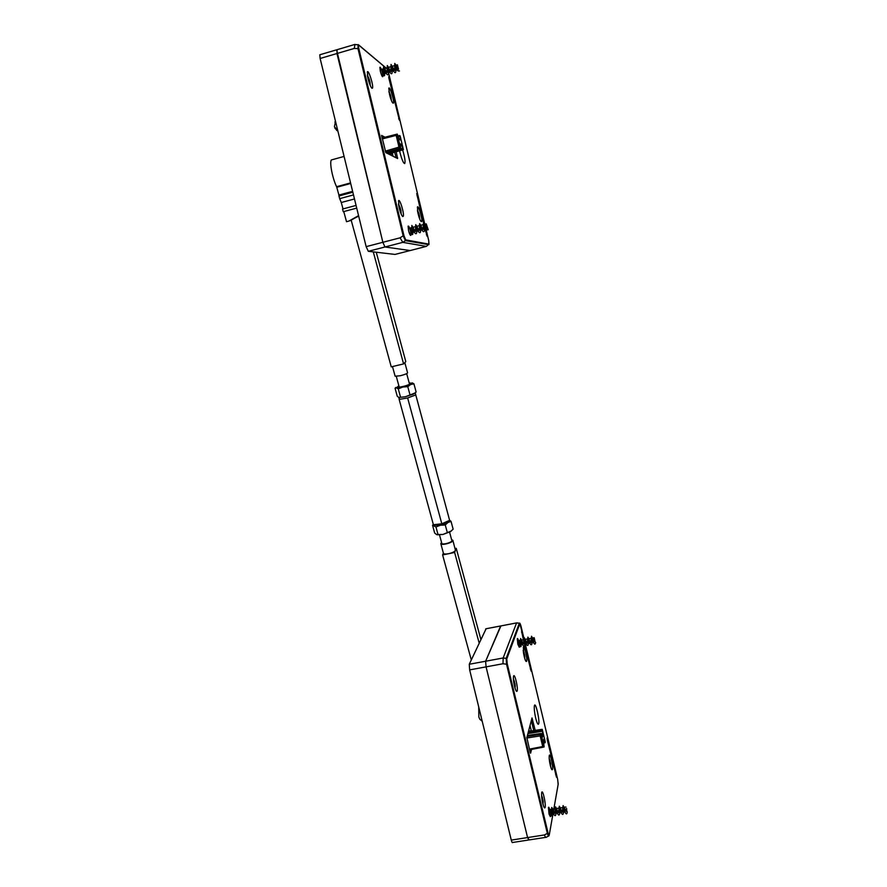 <?xml version="1.0" encoding="UTF-8"?>
<svg xmlns="http://www.w3.org/2000/svg" width="887" height="887" viewBox="0 0 887 887"><rect width="100%" height="100%" fill="white"/><g stroke="black" fill="none" stroke-linecap="round" stroke-linejoin="round"><path stroke-width="1.33" d="M398.496 204.11L399.616 207.647M400.902 210.374L400.015 207.469M401.035 213.767L400.935 210.474L401.19 214.133M398.618 204.986L399.194 207.857M400.602 212.636L399.76 210.053M399.338 208.489L400.281 208.079M400.425 208.423L399.416 208.789M486.12 628.728L469.267 664.263L469.655 669.896L511.278 840.1C511.832 842.173 512.287 842.972 512.664 842.473L528.508 840.022M500.944 625.9L485.61 661.281L486.076 666.858L527.577 837.572L529.007 839.667M478.736 707.028L478.836 716.995L479.8 719.246L482.195 721.164M516.811 622.885L500.634 625.978L485.632 661.225L469.267 664.263M500.634 625.978L485.754 628.816M523.241 650.847L523.663 652.81M524.816 658.731L524.173 652.865M523.397 652.145L523.718 654.174M524.672 658.232L524.128 656.125M524.483 654.218L523.751 654.34M524.638 654.939L523.873 654.972M524.006 655.615L524.694 655.582M415.781 394.948L449.62 520.325L415.371 393.407L415.781 394.948L407.643 397.964L441.815 523.796L449.62 520.325L447.968 522.487L440.418 525.259L445.263 524.982L447.968 522.487L451.039 521.401L453.135 529.162L450.452 531.668L442.912 534.462L436.548 534.562L434.663 533.02L432.546 525.281L435.949 526.933L440.418 525.259L433.033 525.182M451.45 530.936L442.912 534.462L437.247 534.794M433.322 524.417L432.546 525.281M451.039 521.401L449.587 520.17M435.949 526.933L438.078 534.728M445.263 524.982L447.381 532.788M409.206 382.94L412.544 383.295L410.659 384.503L402.82 387.031L407.776 386.665L410.659 384.503L413.93 383.838L416.136 392.01L413.275 394.183L405.459 396.722L399.095 397.476L397.298 396.4L395.07 388.262L396.467 387.841L398.274 388.883L402.82 387.031L396.467 387.841L398.84 385.745M415.116 392.974L405.459 396.722L399.028 397.465M409.417 383.727L409.583 383.816C410.736 384.703 398.407 388.04 398.95 386.688L399.05 386.521M396.034 387.364L395.07 388.262M413.93 383.838L412.222 382.84M398.274 388.883L400.514 397.088M407.776 386.665L410.005 394.881M382.485 76.681L382.774 76.592C383.461 75.306 380.434 65.66 379.891 67.379L380.312 71.171C381.366 75.073 382.186 76.87 382.774 76.592M337.093 49.683L336.971 53.53L382.862 242.295L384.958 246.985L410.182 250.544L426.325 246.375L402.809 242.362L384.958 246.985L410.138 250.544L395.014 254.425L368.305 251.298L366.143 246.641L320.129 58.475L319.797 54.772L336.616 49.816L382.862 242.295L384.958 246.985L368.305 251.298M366.143 246.641L400.059 237.827L402.809 242.362L405.414 240.643L403.142 235.798L403.951 235.654L405.714 239.878L428.964 244.136L428.72 240.577L428.898 244.624M428.876 244.657L405.414 240.643L405.714 239.878M426.47 246.287L428.964 244.136M400.059 237.827L403.142 235.798L357.982 48.63L358.814 48.574L403.951 235.654M424.951 224.821L388.628 72.989L424.973 224.855M410.515 231.319L410.869 235.343C410.304 235.787 409.528 234.19 408.541 230.542L408.098 226.152C408.619 225.686 409.362 227.139 410.315 230.509L411.546 230.465L412.621 232.472L413.043 230.088M368.038 78.666C369.923 85.551 371.42 88.7 372.496 88.09C373.749 85.706 368.349 68.842 367.329 71.991L368.038 78.666M388.983 154.194L392.353 153.274M389.692 78.865L388.717 76.67L388.883 78.211L399.405 120.255L389.692 78.865L389.083 79.032M396.19 151.788L397.62 158.551L385.823 152.608L381.587 135.401L384.98 137.219M424.418 223.945L416.724 193.566L423.476 222.715M424.618 227.46L427.168 236.374L425.438 228.214M381.765 136.709L383.417 137.618M399.25 208.09L398.518 200.861C399.571 197.668 404.527 213.845 403.263 216.317C402.288 217.071 400.946 214.332 399.25 208.09M418.132 213.889L417.4 207.114C418.32 204.32 422.777 219.399 421.669 221.517C420.837 222.127 419.651 219.577 418.132 213.889L418.886 213.556L418.32 213.146M389.526 94.51L388.816 88.245C389.703 85.496 394.504 101.085 393.418 103.136C392.497 103.613 391.2 100.741 389.526 94.51L390.247 94.465L388.905 91.45M354.922 44.461L354.301 48.43L357.982 48.63L358.126 44.605L358.814 48.574M388.606 72.967L388.462 72.39M387.297 69.075L358.747 45.137M402.62 149.881C404.827 157.187 405.525 161.744 404.716 163.574C403.43 163.286 401.855 159.649 400.015 152.664L399.593 150.779M394.726 152.22L396.057 157.764M393.074 156.267L392.276 152.952M354.556 44.527L337.204 49.65M389.759 154.593L392.497 153.839M407.643 397.964L399.161 399.416L433.399 524.716L441.815 523.796M399.161 399.416L399.316 397.509M435.184 524.971C439.109 525.581 443.3 524.583 447.747 521.966M551.204 813.08L550.162 809.498L550.517 813.057L552.268 814.022L552.534 811.683M552.712 809.022L552.845 809.266C553.532 811.727 554.464 813.135 555.639 813.49L556.293 811.051M556.482 808.423L556.626 808.678C557.324 811.139 558.256 812.547 559.409 812.891L560.074 810.43M560.251 807.824L560.407 808.09C561.127 810.552 562.048 811.96 563.19 812.292L563.844 809.798M564.043 807.237L566.804 811.793M566.549 808.323L566.86 811.771L566.549 808.323M564.908 811.838L562.824 807.414L562.28 812.026M561.094 812.392L559.043 808.013L558.511 812.636M557.291 812.98L555.273 808.611L554.73 813.235M553.2 812.958L551.503 809.21L551.259 812.692M551.681 813.091L550.982 814.155L550.517 813.057M567.27 811.86C567.037 814.111 566.438 814.488 565.474 812.98L563.101 805.596L564.187 807.492M563.555 811.394C563.445 814.521 562.813 815.253 561.671 813.567L559.331 806.228L560.407 808.09M559.786 811.927C559.675 815.12 559.032 815.863 557.868 814.155L555.55 806.86L556.626 808.678M556.027 812.47C555.916 815.707 555.262 816.461 554.076 814.732L551.792 807.48L552.845 809.266M552.268 813.057C552.324 815.696 552.102 816.65 551.614 815.907L550.982 814.155M551.282 815.164L550.461 813.069M520.037 643.607L519.006 640.547L519.327 643.596L520.447 643.607L521.101 644.738L521.412 642.51M521.534 640.004L521.678 640.248C522.388 642.532 523.308 643.818 524.439 644.117L525.037 641.8M525.171 639.327L525.326 639.571C526.046 641.855 526.956 643.153 528.075 643.43L528.674 641.09M528.818 638.64L528.974 638.906C529.705 641.201 530.626 642.487 531.723 642.753L532.322 640.381M532.466 637.964L535.138 642.188L534.185 637.698L535.138 642.188M533.353 642.221L531.291 638.163L530.847 642.532M529.672 642.864L527.643 638.851L527.2 643.219M526.002 643.518L524.006 639.538L523.563 643.907M522.343 644.173L520.37 640.214L520.192 643.518M520.447 643.607L519.727 644.394L519.327 643.596M535.648 642.354C535.438 644.339 534.872 644.672 533.963 643.363L531.513 636.245M532.289 640.824L532.067 641.988C531.989 644.827 531.402 645.514 530.304 644.04L527.898 637.143L528.974 638.906M528.43 642.598C528.353 645.503 527.754 646.202 526.634 644.705L524.217 637.62M524.805 643.23C524.727 646.179 524.117 646.9 522.975 645.37L520.614 638.551L521.678 640.248M521.179 643.84C521.19 646.268 520.979 647.177 520.525 646.556L519.727 644.394M520.159 645.78L519.272 643.607M337.836 131.11L334.931 128.249M335.508 121.375L334.399 126.863L337.614 129.968M384.736 72.989C384.77 75.34 384.526 76.238 384.004 75.705L382.297 71.293L383.262 71.337L384.426 73.665L384.814 71.137M384.703 68.399L384.88 68.643C385.812 70.993 386.876 72.313 388.085 72.612L388.539 70.04M388.439 67.312L388.617 67.578C389.559 69.929 390.613 71.248 391.81 71.537L392.265 68.931M392.176 66.237L392.353 66.492C393.296 68.842 394.36 70.173 395.547 70.461L395.99 67.822M395.912 65.161L398.54 69.319L397.409 64.773L398.54 69.319M397.199 69.663L394.693 65.516L394.648 70.273M393.429 70.694L390.967 66.592L390.912 71.348M389.382 71.304L387.231 67.678L387.187 72.435M385.634 72.368L383.506 68.754L383.627 72.49M382.907 71.326L381.842 69.275L382.097 71.392M382.297 71.293L383.04 73.987M399.505 70.982L397.964 70.893L394.782 63.465L394.693 65.516M395.89 69.973C395.979 72.723 395.425 73.388 394.216 71.969L391.045 64.563M392.165 70.949C392.276 73.787 391.71 74.475 390.468 73.033L387.286 65.56M388.451 71.969C388.561 74.852 387.985 75.561 386.721 74.098L383.583 66.758L384.88 68.643M549.264 759.217L549.552 760.946M550.694 766.856L550.062 760.858M549.419 760.625L549.718 762.532M550.594 766.512L550.106 764.494M550.517 762.986L549.807 762.997M549.929 763.685L550.594 763.663M513.44 679.686L513.95 681.981M515.203 688.689L514.538 681.837M513.584 681.094L513.961 683.6M515.048 688.201L514.393 685.706M514.892 683.4L513.994 683.555M515.037 684.243L514.094 684.276M514.238 684.986L515.103 684.952M541.68 729.436L542.234 729.347L542.922 735.201L542.489 737.108L541.292 733.427L540.172 735.9L526.845 738.017M529.428 749.105L542.722 746.544L544.13 746.954L543.443 741.022L543.875 739.104L544.795 742.231L545.062 742.752L545.25 741.898L542.234 729.347L528.486 731.409L542.145 729.336M544.13 746.954L541.092 734.281L527.144 736.498M542.722 746.544L540.172 735.9M417.422 210.208L418.653 213.002M419.407 215.641L418.886 213.556M419.584 218.701L419.462 215.741L419.695 219M417.555 211.051L418.01 213.379M419.207 217.637L418.52 215.408M418.974 213.867L418.198 214.155M404.816 362.617L407.588 372.85C407.155 373.638 404.705 374.602 400.237 375.755L395.125 376.21L392.486 366.564M373.283 251.886L403.596 363.914L405.791 361.574L376.254 252.23M403.596 363.914L391.245 366.852L351.219 220.298M388.639 154.028L403.408 149.648L400.092 135.811L400.425 140.024L399.294 139.425L397.243 134.092L400.591 148.085L400.27 143.827L401.401 144.393L403.13 149.726M385.257 151.145L398.984 147.131L400.591 148.096L385.69 152.442M397.243 134.092L396.167 135.378L382.308 138.915M398.984 147.131L396.167 135.378M441.549 542.389L440.806 543.62C441.094 545.904 453.767 542.445 452.869 540.316L451.605 539.64M440.806 543.62L443.433 553.266C443.877 554.098 445.607 554.253 448.622 553.699C452.315 552.823 454.587 551.714 455.441 550.383L452.869 540.316M439.508 534.916L441.804 543.343C442.048 545.25 452.614 542.367 451.86 540.593L449.587 532.167M443.378 553.067L442.613 554.929L454.632 552.468L479.146 643.02M454.632 552.468L456.24 548.31L480.843 639.383M456.24 548.31L455.098 548.554M442.613 554.929L471.285 659.917M530.049 749.703L529.805 750.679M500.967 625.889L499.614 626.155M485.61 661.281L487.34 660.915L485.61 661.281L486.076 666.858L527.577 837.572L528.918 839.956L545.793 837.35M511.278 840.1L544.341 834.966C545.25 837.006 545.904 837.771 546.303 837.273M549.253 835.011L548.909 835.842C548.587 836.508 548.066 835.698 547.357 833.414L548.066 833.015C548.621 835.155 549.02 835.82 549.253 835.011L553.144 812.88M544.341 834.966L547.357 833.414L506.532 664.219L507.253 663.886L548.066 833.015M553.488 810.929L558.211 784.064L557.635 779.241M487.34 660.915L503.173 657.977L502.973 663.742L506.532 664.219L506.189 658.376L506.776 658.897L519.837 623.749L524.084 639.028L521.002 626.189M549.042 814.066L548.432 807.458C549.075 805.584 551.104 815.208 550.372 816.65L549.042 814.066M517.842 644.295L519.316 647.266C520.004 645.902 517.897 636.921 517.298 638.684L517.842 644.295M514.504 686.194C515.602 690.419 516.478 692.071 517.11 691.15C518.374 688.611 514.715 672.812 513.595 676.049C513.141 677.956 513.44 681.338 514.504 686.194M523.951 639.782L521.589 631.2L523.884 642.121M524.616 645.182L531.113 671.093L524.805 643.33M531.546 749.415L530.603 753.218L530.26 752.575L526.856 737.585L532.023 717.938L535.194 730.378M547.678 738.926L547.146 737.84L547.39 740.29L556.493 777.2L547.157 739.015M542.744 803.289C541.613 798.089 541.292 794.43 541.757 792.313C542.855 789.142 546.27 805.185 545.039 807.658C544.485 808.523 543.72 807.07 542.744 803.289M550.295 765.348C549.253 760.558 548.931 757.232 549.33 755.391C550.262 752.631 553.477 767.499 552.401 769.617C551.914 770.337 551.204 768.918 550.295 765.348M524.217 656.524L523.319 647.299C524.261 644.494 527.665 659.141 526.568 661.303C526.013 662.057 525.226 660.471 524.217 656.524M506.776 658.897L507.253 663.886M535.693 718.082C534.517 712.849 534.063 708.857 534.329 706.096C535.293 699.588 540.56 723.116 538.376 724.247C537.655 724.369 536.757 722.317 535.693 718.082M531.335 720.554L533.752 730.589M531.335 730.955L530.027 725.522M519.837 623.749L519.305 623.284L506.189 658.376L503.173 657.977L516.567 622.929L519.605 623.228M528.541 731.187L531.28 730.711M530.448 727.262L529.528 727.418M367.351 75.14L368.992 78.732L368.149 79.12M369.946 81.892L368.992 78.732M370.034 84.997L370.001 82.125L370.278 85.584M367.462 75.861L368.05 78.699M369.535 83.688L368.648 80.95M368.338 79.841L369.269 79.409M369.48 80.063L368.493 80.395M391.056 97.271L390.247 94.465M391.2 100.031L391.001 97.182L391.378 100.497M389.027 92.148L389.859 94.621M390.757 98.812L390.069 96.594M389.748 95.43L390.491 95.086M390.646 95.652L389.881 95.918M358.681 216.118L348.924 221.063L358.559 215.652M354.478 198.965L341.273 202.513L339.688 198.644L353.492 194.918L339.688 198.644L338.956 195.972L338.912 195.051L352.616 191.348M358.625 215.918L349.966 220.785M350.698 183.476L336.772 187.257L336.583 186.713L350.553 182.922M336.772 187.257L338.912 195.051M338.956 195.972L352.826 192.202M343.757 211.572L346.529 221.695L348.924 221.063M341.273 202.513L343.025 208.922M356.718 208.112L343.269 211.705L342.537 209.055L356.064 205.429M332.902 159.527L331.317 159.959C329.432 162.753 332.47 178.198 336.583 186.713M541.613 796.282L541.957 798.278M542.378 797.468L542.378 798.145M543.199 804.986L542.511 797.923M541.769 797.823L542.112 800.174M543.099 804.664L542.522 802.291M542.833 799.353L542.267 799.475M543.044 800.451L542.157 800.462M542.301 801.216L543.121 801.205M412.965 227.238L413.131 227.482C414.018 229.899 415.094 231.241 416.369 231.496L416.901 229.057M416.835 226.229L417.012 226.484C417.899 228.901 418.974 230.243 420.238 230.487L420.771 228.014M420.715 225.22L420.893 225.475C421.791 227.892 422.866 229.234 424.108 229.478L424.64 226.972M424.596 224.2L427.346 228.524L426.215 223.846L428.255 229.755L427.346 228.524M425.671 228.558L423.354 224.533L423.166 229.323M421.569 229.234L419.473 225.542L419.296 230.332M417.844 230.487L415.604 226.551L415.426 231.341M413.941 231.463L411.734 227.56L411.779 231.23M411.246 230.476L410.06 228.07L410.348 230.509M411.546 230.465L410.282 230.509L411.147 232.76M428.255 229.755L426.514 229.955L423.487 222.593L424.784 224.478M424.496 228.691C424.551 231.729 423.919 232.483 422.622 230.953L419.606 223.624L420.893 225.475M420.626 229.6C420.693 232.716 420.061 233.503 418.731 231.962L415.737 224.666L417.012 226.484M416.768 230.553C416.846 233.725 416.203 234.523 414.839 232.948L411.823 225.442M412.91 231.485C412.932 234.113 412.666 235.11 412.089 234.478L410.581 230.664M502.973 663.742L469.655 669.896M482.029 720.488L481.43 720.599M428.72 240.577L425.982 229.145M354.301 48.43L320.129 58.475M426.381 234.811L426.98 234.656M396.345 157.908L397.576 157.576M417.611 195.506L417.001 195.661M398.64 118.847L399.228 118.67M335.863 129.014L336.849 130.566M337.459 129.38L336.849 129.546M528.22 732.385L542.057 730.156M542.179 731.298L527.909 733.593M527.41 735.489L541.292 733.427L527.399 735.511M543.31 747.109L529.583 749.759M542.922 735.201L541.902 735.367M541.558 733.97L542.766 733.771M544.973 742.741L543.72 742.984M543.598 742.463L544.795 742.231M398.241 135.877L399.582 135.545L398.241 135.888M399.66 136.321L398.418 136.642M401.9 145.656L400.669 146.022M400.347 144.703L401.401 144.393M399.205 139.337L400.314 139.048M396.744 134.225L382.075 137.973L396.811 134.192M402.953 149.393L388.051 153.728M386.643 153.019L402.554 148.384M386.167 152.786L401.068 148.351M557.657 779.318L524.927 642.554M522.188 632.431L521.634 632.531M555.65 774.794L556.238 774.695M530.293 668.887L530.892 668.765M400.403 208.245L398.485 204.032M485.766 628.794L499.281 626.222M524.139 652.644L523.186 650.249M524.827 656.968L524.627 654.75M412.544 383.295L413.641 383.605M387.286 69.031L358.636 44.893L354.623 44.45M426.004 229.168L428.731 240.588M372.496 88.09L371.897 88.268M403.263 216.317L402.609 216.495M388.628 72.989L388.462 72.357M403.862 163.053L404.716 163.574M399.46 397.531L398.873 398.141M414.628 393.429L415.426 393.662M552.268 814.022L553.61 813.811M555.639 813.49L557.391 813.213M559.409 812.891L561.183 812.614M563.19 812.292L564.986 812.015M550.162 809.498L551.57 809.277M552.756 809.088L555.34 808.678M556.526 808.489L559.109 808.079M560.307 807.891L562.89 807.469M564.088 807.281L565.895 806.993M552.512 811.949L552.268 813.146M556.271 811.394L556.027 812.536M560.03 810.818L559.786 811.982M563.81 810.23L563.555 811.417M563.101 805.596L562.824 807.414M559.32 806.216L559.043 808.013M555.55 806.826L555.273 808.611M553.488 813.534L553.211 812.98M551.781 807.447L551.503 809.21M521.101 644.738L522.487 644.483M524.439 644.117L526.135 643.796M528.075 643.43L529.794 643.108M531.723 642.753L533.453 642.432M519.006 640.547L520.436 640.281M521.589 640.059L524.073 639.594M525.226 639.383L527.721 638.906M528.863 638.695L531.368 638.23M532.522 638.008L534.185 637.698M521.39 642.831L521.179 643.929M525.015 642.166L524.805 643.297M525.326 639.571L524.217 637.609M528.652 641.501L528.43 642.654M532.621 638.208L531.501 636.245M531.535 636.411L531.291 638.163M527.887 637.121L527.643 638.851M524.25 637.82L524.006 639.538M520.614 638.518L520.381 640.226M335.608 121.807L334.887 122.018M384.426 73.665L386.122 73.177M388.085 72.612L389.859 72.102M391.81 71.537L393.606 71.015M395.547 70.461L397.354 69.94M381.842 69.275L383.572 68.776M384.747 68.432L387.309 67.689M388.484 67.357L391.045 66.614M392.22 66.27L394.782 65.527M395.957 65.194L397.409 64.773M384.825 71.67L384.736 73.067M388.539 70.627L388.451 72.047M388.617 67.578L387.286 65.549M392.265 69.563L392.176 71.004M392.353 66.492L391.023 64.463M395.99 68.521L395.901 69.995M396.112 65.438L394.77 63.398M391.045 64.551L390.967 66.592M387.309 65.649L387.231 67.667M383.572 66.736L383.506 68.742M383.483 74.785L383.018 73.965M549.995 760.558L549.197 758.463M550.694 764.55L550.505 762.787M514.504 681.671L513.396 678.932M515.247 686.549L515.037 683.966M529.594 749.792L543.421 747.131M544.984 742.763L543.731 743.007M418.963 213.689L417.411 210.141M409.517 384.115L406.678 373.615M399.161 386.909L396.301 376.421M500.645 625.956L516.578 622.918M558.145 784.463L557.657 779.274L524.927 642.532M517.11 691.15L516.422 691.272M545.039 807.658L544.396 807.758M516.6 622.862L519.338 623.206C519.738 622.685 520.303 623.683 521.024 626.211M548.532 836.042L546.348 837.173M537.611 723.681L538.376 724.247M526.568 661.303L526.013 661.403M369.424 79.719L367.54 75.473M390.602 95.308L388.994 91.594M338.989 195.938L350.542 192.823M331.317 159.959L344.078 156.434M542.467 797.701L541.558 795.34M543.232 802.225L543.021 800.152M412.621 232.472L414.251 232.05M416.369 231.496L418.132 231.03M420.238 230.487L422.024 230.021M424.108 229.478L425.915 229.012M410.06 228.07L411.801 227.615M413.02 227.294L415.67 226.606M416.89 226.285L419.551 225.586M420.771 225.265L423.432 224.577M424.651 224.256L426.215 223.846M413.032 230.343L412.91 231.574M413.131 227.482L411.823 225.431M416.89 229.356L416.768 230.62M420.76 228.369L420.626 229.655M424.629 227.394L424.496 228.724M423.487 222.582L423.354 224.522M419.606 223.613L419.473 225.542M415.726 224.644L415.604 226.551M411.856 225.675L411.734 227.56M411.524 233.436L411.136 232.738"/></g></svg>
